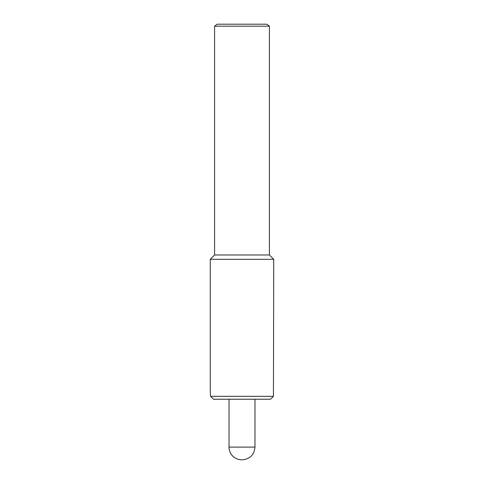 <?xml version="1.0" encoding="UTF-8"?>
<svg xmlns="http://www.w3.org/2000/svg" width="484" height="484" viewBox="0 0 484 484"><rect width="100%" height="100%" fill="white"/><g stroke="black" fill="none" stroke-linecap="round" stroke-linejoin="round"><path stroke-width="0.73" d="M269.406 26.184L214.593 26.184L217.207 24.2L266.793 24.2L269.406 26.184L269.406 254.983L214.593 254.983L210.268 259.309L210.268 390.564L210.564 396.336L213.48 399.221L270.52 399.221L273.436 396.336L273.732 259.309L210.268 259.309M273.436 396.336L210.564 396.336M241.71 459.8A12.693 12.693 0 0 1 229.017 447.107L254.983 447.107C254.227 454.815 249.998 459.044 242.29 459.8L241.71 459.8L242.29 459.8M214.593 26.184L214.593 254.983M269.406 254.983L273.732 259.309M229.017 399.221L229.017 447.107M254.983 399.221L254.983 447.107"/></g></svg>
